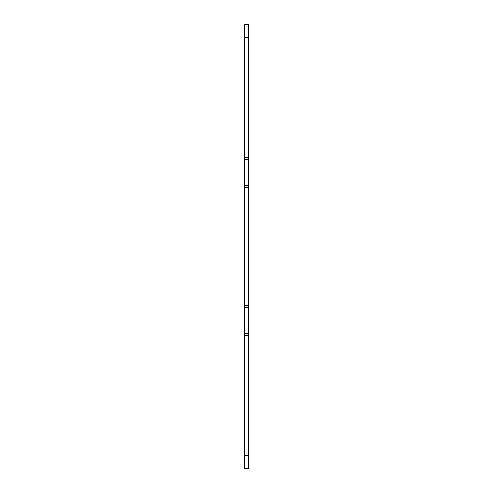 <?xml version="1.0" encoding="UTF-8"?>
<svg xmlns="http://www.w3.org/2000/svg" width="493" height="493" viewBox="0 0 493 493"><rect width="100%" height="100%" fill="white"/><g stroke="black" fill="none" stroke-linecap="round" stroke-linejoin="round"><path stroke-width="0.74" d="M244.651 455.409L244.651 468.35L248.349 468.35L248.349 335.61L244.651 335.61L244.651 455.409L248.349 455.409M244.651 335.61L244.651 305.29L248.349 305.29L248.349 187.71L244.651 187.71L244.651 305.29M244.651 187.71L244.651 157.39L248.349 157.39L248.349 24.65L244.651 24.65L244.651 157.39M248.349 157.39L248.349 187.71M248.349 305.29L248.349 335.61M248.349 333.441L244.651 333.441M248.349 307.459L244.651 307.459M248.349 159.559L244.651 159.559M248.349 185.541L244.651 185.541M244.651 37.591L248.349 37.591"/></g></svg>
